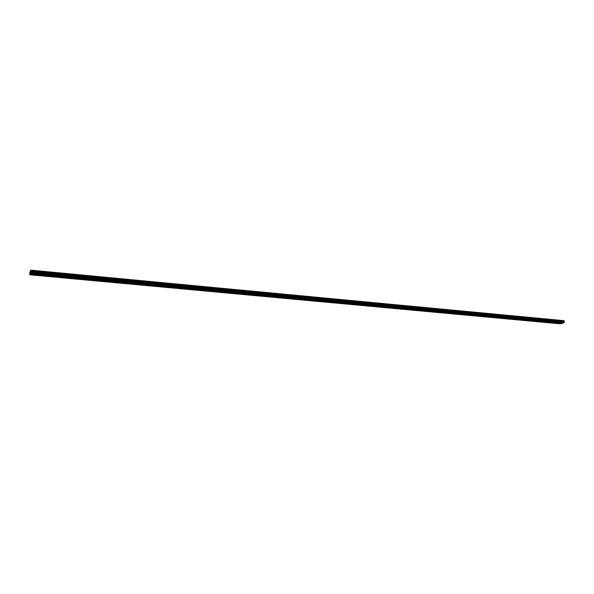 <?xml version="1.0" encoding="UTF-8"?>
<svg xmlns="http://www.w3.org/2000/svg" width="594" height="594" viewBox="0 0 594 594"><rect width="100%" height="100%" fill="white"/><g stroke="black" fill="none" stroke-linecap="round" stroke-linejoin="round"><path stroke-width="0.89" d="M36.583 274.866L36.123 275L36.583 274.866M47.839 275.913L47.379 276.047L47.839 275.913M58.984 276.945L58.516 277.079L58.984 276.945M70.003 277.962L69.543 278.103L70.003 277.962M80.918 278.98L80.45 279.113L80.918 278.98M91.714 279.974L91.246 280.116L91.714 279.974M102.398 280.969L101.93 281.103L102.398 280.969M112.971 281.95L112.504 282.083L112.971 281.95M123.441 282.915L122.973 283.056L123.441 282.915M133.798 283.88L133.331 284.014L133.798 283.88M144.052 284.83L143.585 284.964L144.052 284.83M154.21 285.773L153.735 285.907L154.21 285.773M164.256 286.702L163.788 286.835L164.256 286.702M174.213 287.622L173.738 287.756L174.213 287.622M184.058 288.536L183.591 288.669L184.058 288.536M193.815 289.441L193.347 289.575L193.815 289.441M203.475 290.34L202.999 290.473L203.475 290.34M213.046 291.223L212.57 291.357L213.046 291.223M222.512 292.099L222.037 292.233L222.512 292.099M231.898 292.968L231.415 293.102L231.898 292.968M241.186 293.83L240.711 293.963L241.186 293.83M250.386 294.683L249.911 294.817L250.386 294.683M259.504 295.53L259.021 295.663L259.504 295.53M268.525 296.369L268.05 296.503L268.525 296.369M277.472 297.193L276.99 297.327L277.472 297.193M286.33 298.017L285.848 298.151L286.33 298.017M295.107 298.827L294.624 298.96L295.107 298.827M303.794 299.636L303.311 299.77L303.794 299.636M312.407 300.43L311.924 300.564L312.407 300.43M320.946 301.225L320.456 301.358L320.946 301.225M329.395 302.012L328.913 302.138L329.395 302.012M337.778 302.784L337.288 302.918L337.778 302.784M346.079 303.556L345.589 303.683L346.079 303.556M354.306 304.314L353.816 304.447L354.306 304.314M362.459 305.071L361.969 305.205L362.459 305.071M370.537 305.821L370.047 305.947L370.537 305.821M378.541 306.563L378.051 306.69L378.541 306.563M386.479 307.298L385.989 307.425L386.479 307.298M394.342 308.026L393.852 308.152L394.342 308.026M402.138 308.754L401.648 308.88L402.138 308.754M409.867 309.467L409.37 309.593L409.867 309.467M417.53 310.179L417.033 310.306L417.53 310.179M425.118 310.885L424.628 311.004L425.118 310.885M432.647 311.575L432.15 311.702L432.647 311.575M440.109 312.273L439.612 312.392L440.109 312.273M447.512 312.956L447.015 313.083L447.512 312.956M454.848 313.639L454.351 313.758L454.848 313.639M462.117 314.308L461.62 314.434L462.117 314.308M469.327 314.976L468.829 315.102L469.327 314.976M476.477 315.644L475.98 315.763L476.477 315.644M483.568 316.298L483.071 316.424L483.568 316.298M490.599 316.951L490.102 317.07L490.599 316.951M497.572 317.597L497.067 317.716L497.572 317.597M504.484 318.236L503.987 318.362L504.484 318.236M511.345 318.874L510.84 318.993L511.345 318.874M518.146 319.505L517.641 319.624L518.146 319.505M524.888 320.129L524.383 320.248L524.888 320.129M531.578 320.745L531.073 320.871L531.578 320.745M538.216 321.361L537.711 321.48L538.216 321.361M544.795 321.97L544.29 322.089L544.795 321.97M551.321 322.579L550.816 322.698L551.321 322.579M557.803 323.181L557.291 323.299L557.803 323.181M37.184 273.611L36.724 273.745L37.184 273.611M48.485 274.666L48.025 274.799L48.485 274.666M59.675 275.705L59.207 275.846L59.675 275.705M70.738 276.737L70.278 276.878L70.738 276.737M81.69 277.762L81.23 277.895L81.69 277.762M92.53 278.772L92.063 278.913L92.53 278.772M103.252 279.774L102.784 279.908L103.252 279.774M113.87 280.762L113.402 280.903L113.87 280.762M124.376 281.742L123.908 281.883L124.376 281.742M134.771 282.714L134.303 282.848L134.771 282.714M145.07 283.672L144.594 283.813L145.07 283.672M155.257 284.63L154.782 284.764L155.257 284.63M165.34 285.566L164.872 285.707L165.34 285.566M175.327 286.501L174.851 286.635L175.327 286.501M185.217 287.422L184.741 287.555L185.217 287.422M195.003 288.335L194.528 288.469L195.003 288.335M204.692 289.241L204.217 289.375L204.692 289.241M214.293 290.132L213.818 290.273L214.293 290.132M223.797 291.023L223.314 291.157L223.797 291.023M233.204 291.899L232.729 292.033L233.204 291.899M242.53 292.768L242.048 292.901L242.53 292.768M251.759 293.629L251.277 293.763L251.759 293.629M260.9 294.483L260.417 294.617L260.9 294.483M269.958 295.329L269.476 295.463L269.958 295.329M278.928 296.168L278.445 296.302L278.928 296.168M287.808 296.993L287.325 297.126L287.808 296.993M296.614 297.817L296.124 297.95L296.614 297.817M305.331 298.626L304.841 298.76L305.331 298.626M313.966 299.435L313.483 299.569L313.966 299.435M322.527 300.237L322.037 300.364L322.527 300.237M331.007 301.024L330.516 301.158L331.007 301.024M339.404 301.811L338.914 301.938L339.404 301.811M347.735 302.584L347.245 302.717L347.735 302.584M355.984 303.356L355.487 303.489L355.984 303.356M364.159 304.121L363.662 304.247L364.159 304.121M372.26 304.871L371.762 305.004L372.26 304.871M380.286 305.62L379.789 305.754L380.286 305.62M388.238 306.363L387.748 306.497L388.238 306.363M396.124 307.098L395.634 307.232L396.124 307.098M403.942 307.833L403.445 307.959L403.942 307.833M411.687 308.553L411.197 308.68L411.687 308.553M419.371 309.274L418.874 309.4L419.371 309.274M426.982 309.979L426.485 310.105L426.982 309.979M434.526 310.684L434.028 310.811L434.526 310.684M442.01 311.382L441.505 311.508L442.01 311.382M449.42 312.073L448.923 312.199L449.42 312.073M456.779 312.763L456.274 312.882L456.779 312.763M464.063 313.439L463.565 313.565L464.063 313.439M471.294 314.115L470.79 314.241L471.294 314.115M478.46 314.783L477.955 314.909L478.46 314.783M485.565 315.444L485.06 315.57L485.565 315.444M492.612 316.105L492.107 316.231L492.612 316.105M499.599 316.758L499.094 316.877L499.599 316.758M506.526 317.404L506.021 317.523L506.526 317.404M513.402 318.042L512.897 318.169L513.402 318.042M520.218 318.681L519.705 318.8L520.218 318.681M526.975 319.312L526.462 319.431L526.975 319.312M533.679 319.936L533.167 320.055L533.679 319.936M540.325 320.56L539.82 320.678L540.325 320.56M546.918 321.168L546.413 321.295L546.918 321.168M553.46 321.785L552.947 321.903L553.46 321.785M559.949 322.386L559.437 322.505L559.949 322.386M29.715 274.777L29.886 272.163L30.799 270.144L30.665 272.698L29.715 274.777L560.654 323.856L562.83 322.995M564.062 320.842L30.799 270.144M564.129 320.871L30.806 270.76M30.339 273.426L562.971 323.01L564.211 322.557L564.152 321.087M30.272 272.223L30.205 272.772M30.316 272.111L30.287 272.616M561.924 323.329L30.064 273.953M561.887 323.403L30.042 274.057M563.973 320.686L30.806 270.24M564.137 321.139L30.799 270.827M564.033 321.354L30.747 271.124M563.981 321.473L30.725 271.28M563.981 321.696L30.702 271.584M564.033 321.777L30.702 271.681M564.27 322.082L30.732 272.067M564.3 322.356L30.71 272.423M564.211 322.557L30.665 272.698M563.958 320.656L30.806 270.203M564.01 321.413L30.739 271.206M563.966 321.569L30.71 271.421M564.211 321.955L30.732 271.904M564.107 320.842L30.821 270.441"/></g></svg>
